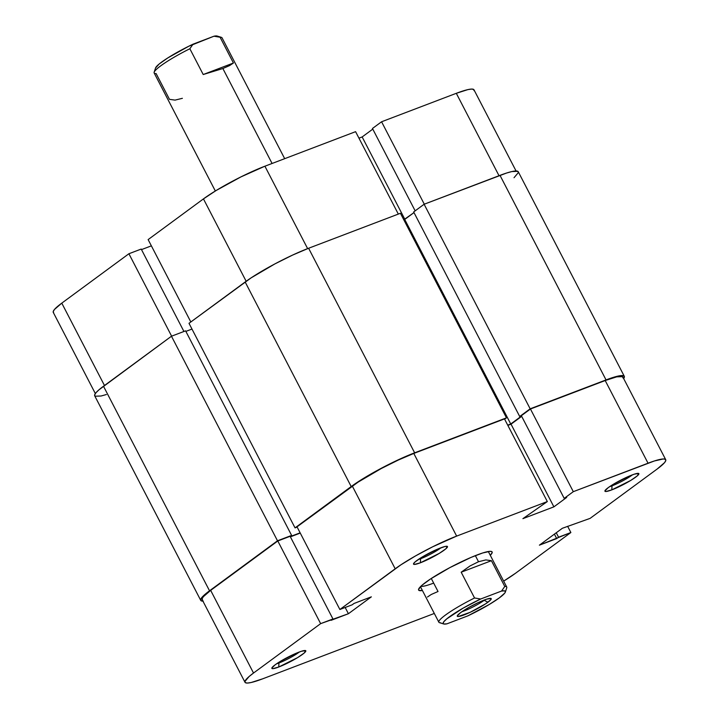 <?xml version="1.0" encoding="UTF-8"?>
<svg xmlns="http://www.w3.org/2000/svg" width="719" height="719" viewBox="0 0 719 719"><rect width="100%" height="100%" fill="white"/><g stroke="black" fill="none" stroke-linecap="round" stroke-linejoin="round"><path stroke-width="1.08" d="M355.59 131.667L264.907 166.206L307.633 248.63L264.907 166.206L240.883 176.928L216.14 190.508L203.45 198.893L148.132 239.598L190.832 321.977L148.132 239.598L203.45 198.893L246.159 281.273L203.45 198.893A49.368 6.633 152.6 0 1 264.907 166.206L355.59 131.667L398.317 214.082L355.59 131.667M95.339 393.563L53.269 312.406A49.368 6.633 152.6 0 1 61.78 303.139L128.908 253.744L141.212 249.062L183.929 331.477L141.212 249.062L128.908 253.744L171.625 336.159L128.908 253.744L61.78 303.139L104.48 385.51L61.78 303.139L54.464 309.476L53.215 311.561L53.646 312.801M474.055 90.675L473.623 89.426L471.52 89.075L467.826 89.623L456.304 93.308L381.573 121.772L372.46 128.476L415.16 210.847L372.46 128.476L381.573 121.772L424.291 204.187L381.573 121.772L456.304 93.308L499.022 175.724L456.304 93.308A49.368 6.633 152.6 0 1 473.992 89.821L516.062 170.978M372.793 129.114L362.151 136.952L358.961 138.165L362.151 136.952L404.851 219.322L362.151 136.952L372.793 129.114M151.376 245.853L141.499 249.61L151.376 245.853M606.036 379.92A50.968 6.848 -27.4 0 1 624.299 376.316A50.968 6.848 -27.4 0 1 623.661 378.562L624.353 377.196L623.912 375.911L621.737 375.552L612.624 377.592L606.036 379.92L500.002 175.355L606.036 379.92L530.164 408.814L606.036 379.92M624.299 376.316L518.264 171.751A50.968 6.848 152.6 0 0 500.002 175.355L424.12 204.25L530.164 408.814L519.702 416.508L413.668 211.943L424.12 204.25L530.164 408.814L519.702 416.508L521.428 415.852L519.702 416.508L413.668 211.943L424.12 204.25L506.589 173.027L511.892 171.553L517.869 171.347L518.318 172.632L514.031 177.719M521.527 416.058L510.742 423.994L404.707 219.43L414 212.59L403.799 219.78L404.707 219.43L510.742 423.994L507.722 425.145L510.742 423.994L521.527 416.058M400.429 213.282L506.464 417.847L504.63 419.186L506.464 417.847L400.429 213.282L308.604 248.253L414.638 452.817L506.464 417.847L414.638 452.817L308.604 248.253A50.968 6.848 152.6 0 0 245.161 281.992L351.196 486.556A50.968 6.848 -27.4 0 1 414.638 452.817L398.632 459.639L380.962 468.455L364.299 477.901L351.196 486.556L245.161 281.992L188.998 323.316L295.042 527.881L351.196 486.556L295.042 527.881L297.154 527.081L295.042 527.881L188.998 323.316L251.129 277.858L274.919 263.891L292.597 255.083L308.604 248.253L400.429 213.282M191.982 329.068L185.87 331.396L191.982 329.068M290.251 536.59L300.129 532.833L290.251 536.59M106.376 394.533L101.073 396.007L95.088 396.214L94.647 394.929L95.942 392.781L98.934 389.842L171.464 336.222L185.592 330.848L291.626 535.412L290.188 536.464L291.626 535.412L185.592 330.848L171.464 336.222L277.498 540.787L291.626 535.412L277.498 540.787L171.464 336.222L103.491 386.238L209.535 590.802L277.498 540.787L209.535 590.802L103.491 386.238A50.968 6.848 152.6 0 0 94.701 395.81L200.736 600.374A50.968 6.848 -27.4 0 1 209.535 590.802L201.976 597.345L200.682 599.493L201.131 600.778L203.297 601.138M202.938 601.147A50.968 6.848 -27.4 0 1 200.736 600.374M278.954 662.99A15.926 2.139 152.6 0 0 299.401 651.971A15.926 2.139 -27.4 0 1 278.954 662.99L278.657 662.424L278.954 662.99A15.926 2.139 -27.4 0 1 276.527 663.826A15.926 2.139 152.6 0 0 278.954 662.99L278.72 667.025L278.954 662.99M298.96 652.133A19.107 2.57 -27.4 0 1 305.485 650.56A19.107 2.57 -27.4 0 1 298.008 657.364A19.107 2.57 -27.4 0 1 278.72 667.025L297.594 657.624L304.218 653.023L305.656 650.632L301.432 651.261L296.093 653.292L280.077 661.543L275.17 664.787L271.845 668.05L272.825 668.67L278.72 667.025A19.107 2.57 -27.4 0 1 271.863 667.987A19.107 2.57 -27.4 0 1 281.695 660.581A19.107 2.57 -27.4 0 1 298.96 652.133M420.624 558.744A15.926 2.139 152.6 0 0 441.071 547.725A15.926 2.139 -27.4 0 1 420.624 558.744L420.327 558.178L420.624 558.744A15.926 2.139 -27.4 0 1 418.197 559.58A15.926 2.139 152.6 0 0 420.624 558.744L420.39 562.788L420.624 558.744M440.621 547.896A19.107 2.57 -27.4 0 1 447.155 546.314A19.107 2.57 -27.4 0 1 439.677 553.127A19.107 2.57 -27.4 0 1 420.39 562.788L439.264 553.378L445.888 548.777L447.326 546.395L445.088 546.467L437.763 549.055L421.747 557.297L415.124 561.899L413.515 563.804L414.495 564.424L420.39 562.788A19.107 2.57 -27.4 0 1 413.533 563.741A19.107 2.57 -27.4 0 1 423.356 556.335A19.107 2.57 -27.4 0 1 440.621 547.896M612.013 485.846A15.926 2.139 152.6 0 0 632.459 474.828A15.926 2.139 -27.4 0 1 612.013 485.846L611.725 485.28L612.013 485.846A15.926 2.139 -27.4 0 1 609.586 486.682A15.926 2.139 152.6 0 0 612.013 485.846L611.779 489.882L612.013 485.846M632.019 474.989A19.107 2.57 -27.4 0 1 638.553 473.417A19.107 2.57 -27.4 0 1 631.075 480.22A19.107 2.57 -27.4 0 1 611.779 489.882L630.653 480.481L637.286 475.879L638.724 473.488L634.491 474.118L629.161 476.149L613.145 484.399L608.229 487.644L604.913 490.906L605.892 491.526L611.779 489.882A19.107 2.57 -27.4 0 1 604.931 490.843A19.107 2.57 -27.4 0 1 614.754 483.438A19.107 2.57 -27.4 0 1 632.019 474.989M477.29 554.879A41.405 5.563 -27.4 0 1 491.445 551.464A41.405 5.563 -27.4 0 1 490.286 555.32L492.173 552.668L491.814 551.626L490.052 551.329L482.647 552.983L471.089 557.387L449.923 567.579L430.591 578.93L422.035 585.221L418.557 589.355L418.916 590.398L422.421 590.506A41.405 5.563 -27.4 0 1 418.602 589.221A41.405 5.563 -27.4 0 1 439.884 573.178A41.405 5.563 -27.4 0 1 477.29 554.879M573.304 491.67L648.044 463.207L605.191 380.54L530.451 409.003L573.304 491.67L654.425 460.951L663.26 458.974L665.354 459.324L665.785 460.564L664.536 462.65L657.22 468.986L590.092 518.381L562.33 528.294L539.394 545.173L570.868 532.527L515.55 573.232L503.659 581.123A49.368 6.633 -27.4 0 0 515.55 573.232L570.868 532.527L558.564 537.21L556.704 538.576L554.403 534.127L556.704 538.576L539.394 545.173L562.33 528.294L590.092 518.381L657.22 468.986A49.368 6.633 -27.4 0 0 665.731 459.72L622.879 377.053A49.368 6.633 152.6 0 0 605.191 380.54L530.451 409.003L521.347 415.708L564.199 498.375L573.304 491.67L564.199 498.375L566.707 497.413L564.199 498.375L521.347 415.708L530.451 409.003L573.304 491.67M339.871 609.496L297.019 526.829L352.337 486.125L395.189 568.792L339.871 609.496L400.968 564.783L415.663 555.841L432.622 546.817L456.646 536.104L547.33 501.565L522.902 518.651L553.891 506.85L566.707 497.413L553.891 506.85L511.038 424.183L507.848 425.396L511.038 424.183L521.679 416.346L511.038 424.183L553.891 506.85L522.902 518.651L547.33 501.565L504.477 418.898L413.793 453.437L398.29 460.052L381.169 468.581L358.116 482.116L297.019 526.829L339.871 609.496L352.175 604.814L339.871 609.496M567.624 526.281L570.868 532.527L567.624 526.281M433.674 583.1A38.224 5.141 -27.4 0 1 420.84 586.309A38.224 5.141 152.6 0 0 433.674 583.1M622.933 377.897L622.51 376.657L616.713 376.855L605.191 380.54L648.044 463.207A49.368 6.633 -27.4 0 1 665.731 459.72M300.263 533.076L290.386 536.841L300.263 533.076M245.008 682.304L202.156 599.637A49.368 6.633 152.6 0 1 210.667 590.371L253.519 673.038L210.667 590.371L277.795 540.976L320.647 623.643L253.519 673.038A49.368 6.633 -27.4 0 0 245.008 682.304A49.368 6.633 -27.4 0 0 262.696 678.817L434.312 613.451L262.696 678.817L251.174 682.502L247.48 683.05L245.377 682.699L244.945 681.45L249.098 676.525L253.519 673.038L320.647 623.643L332.951 618.96L290.099 536.293L277.795 540.976L210.667 590.371L203.351 596.707L202.102 598.792L202.533 600.032M332.951 618.96L331.091 620.326L348.409 613.729L371.346 596.851L354.027 603.448L352.175 604.814L354.027 603.448L371.346 596.851L348.409 613.729L345.174 607.474L348.409 613.729L320.647 623.643L277.795 540.976L290.099 536.293L332.951 618.96M504.477 418.898L413.793 453.437L456.646 536.104L547.33 501.565L504.477 418.898M556.254 532.761L558.564 537.21L556.254 532.761M456.646 536.104L413.793 453.437A49.368 6.633 152.6 0 0 352.337 486.125L395.189 568.792A49.368 6.633 -27.4 0 1 456.646 536.104M461.94 611.68A15.926 2.139 152.6 0 0 484.193 600.302L487.922 602.234A19.107 2.57 -27.4 0 1 468.393 613.118A19.107 2.57 -27.4 0 1 457.284 615.841A19.107 2.57 -27.4 0 1 460.582 612.651L457.266 615.904L458.246 616.525L470.136 612.327L485.685 603.789L490.753 599.781L491.077 598.496L486.844 599.125L478.369 602.558L468.509 607.636L460.582 612.651A19.107 2.57 -27.4 0 1 477.892 602.774A19.107 2.57 -27.4 0 1 490.897 598.415A19.107 2.57 -27.4 0 1 487.922 602.234L484.193 600.302A15.926 2.139 -27.4 0 1 461.94 611.68M427.454 597.022L431.301 594.451L438.033 591.503L431.283 578.48M440.819 622.807A38.224 5.141 -27.4 0 1 438.86 622.232A38.224 5.141 -27.4 0 1 474.549 597.983L461.185 572.207L470.055 565.934L478.512 561.728L475.358 555.634L478.512 561.728L485.837 559.921L491.419 560.694L504.774 586.47A38.224 5.141 -27.4 0 1 506.733 587.046L488.318 551.518M284.688 158.674L222.036 37.81A38.224 5.141 152.6 0 0 220.077 37.235L233.441 63.011L229.595 65.582L222.863 68.53L272.079 163.474L222.863 68.53L203.216 74.524L189.852 48.748A38.224 5.141 152.6 0 0 154.163 72.987L215.341 191.002M505.367 592.034L506.742 587.827A38.224 5.141 152.6 0 0 504.774 586.47L501.556 591.054L504.693 590.874L505.367 592.034L504.756 593.094L499.319 597.893L489.36 604.418L467.826 615.877L446.948 623.831L443.812 624.011L443.156 623.589L443.749 621.791L446.805 618.834L463.18 608.103L480.678 599.008L501.556 591.054L480.678 599.008L474.549 597.983L461.185 572.207L491.419 560.694L504.774 586.47L501.556 591.054A35.033 4.709 -27.4 0 1 505.367 592.034A35.033 4.709 -27.4 0 1 467.826 615.877L446.948 623.831A35.033 4.709 -27.4 0 1 443.722 623.984A35.033 4.709 -27.4 0 1 480.678 599.008L474.549 597.983A38.224 5.141 152.6 0 0 439.498 622.681L443.722 623.984M217.74 36.444L213.956 36.211L188.666 46.295L167.815 57.915L159.205 63.982L155.538 67.999A35.033 4.709 152.6 0 1 193.069 44.165L213.956 36.211L220.077 37.235L233.441 63.011L203.216 74.524L189.852 48.748L193.069 44.165L189.852 48.748A38.224 5.141 -27.4 0 0 154.154 72.206L155.538 67.999M484.813 599.826A15.926 2.139 -27.4 0 1 484.193 600.302A15.926 2.139 152.6 0 0 484.813 599.826M154.154 72.206A38.224 5.141 -27.4 0 0 156.122 73.563L169.486 99.348L175.059 100.112L182.383 98.314M461.185 572.207L470.055 565.934L478.512 561.728L485.837 559.921L491.419 560.694L461.185 572.207M222.863 68.53L203.216 74.524L233.441 63.011L229.595 65.582L222.863 68.53M220.077 37.235A38.224 5.141 -27.4 0 1 221.398 37.352L217.174 36.049A35.033 4.709 152.6 0 0 213.956 36.211L220.077 37.235M438.86 622.232L420.444 586.704"/></g></svg>
